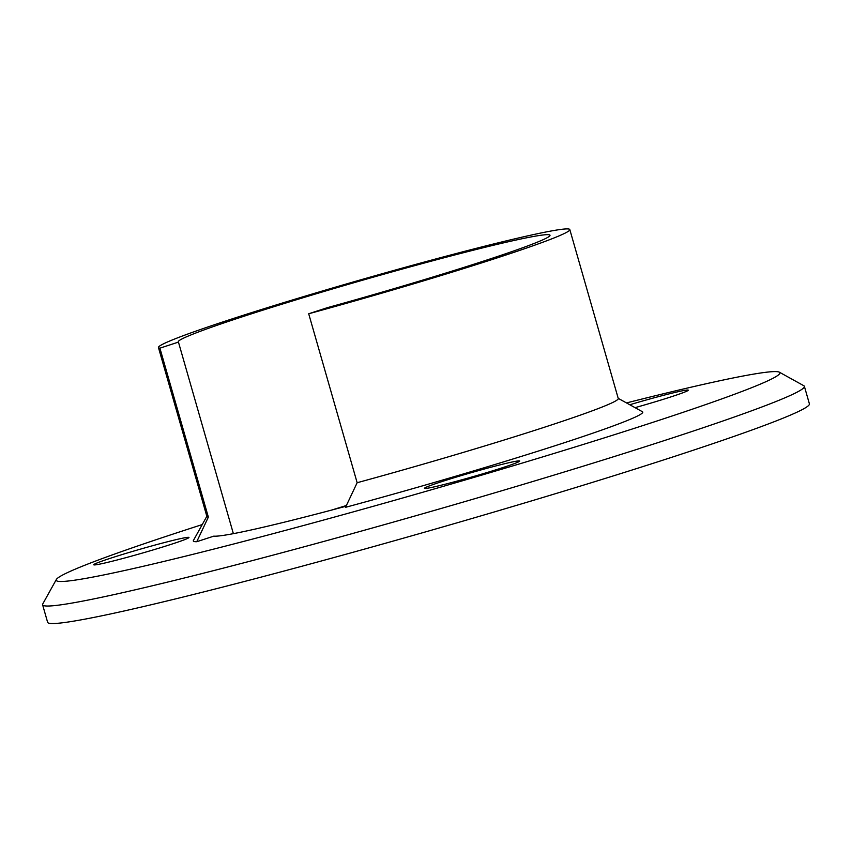 <?xml version="1.0" encoding="UTF-8"?>
<svg xmlns="http://www.w3.org/2000/svg" width="852" height="852" viewBox="0 0 852 852"><rect width="100%" height="100%" fill="white"/><g stroke="black" fill="none" stroke-linecap="round" stroke-linejoin="round"><path stroke-width="1.28" d="M202.243 524.576A376.424 16.422 -16 0 0 182.456 530.988A376.424 16.422 -16 0 0 56.338 579.509A376.424 16.422 -16 0 0 261.766 536.664A376.424 16.422 -16 0 0 653.612 422.091A376.424 16.422 -16 0 0 779.335 372.186A376.424 16.422 -16 0 0 626.497 402.921M779.335 372.186L803.809 385.722A396.244 17.285 164 0 1 804.384 386.35A396.244 17.285 164 0 1 671.472 438.248A396.244 17.285 164 0 1 266.538 556.857A396.244 17.285 164 0 1 42.6 604.782A396.244 17.285 164 0 1 42.76 603.951L56.338 579.509M331.694 510.06A193.361 8.435 164 0 1 346.37 505.513M618.201 398.342L642.419 411.729A233.778 10.203 164 0 1 564.343 442.72A233.778 10.203 164 0 1 345.529 507.323L357.148 482.722A213.969 9.329 -16 0 0 546.483 426.564A213.969 9.329 -16 0 0 618.264 398.534L569.818 229.582A213.969 9.329 -16 0 0 448.887 255.462A213.969 9.329 -16 0 0 230.221 319.511A213.969 9.329 -16 0 0 158.451 347.531A213.969 9.329 -16 0 0 159.91 348.159L208.357 517.111L196.748 541.712A233.778 10.203 164 0 1 193.404 540.487L206.844 516.291M158.451 347.531L206.898 516.493A213.969 9.329 -16 0 0 208.357 517.111M635.049 407.661A49.533 2.162 -16 0 0 671.674 396.649A49.533 2.162 -16 0 0 688.288 390.163A49.533 2.162 -16 0 0 629.788 404.743M441.08 481.849A49.533 2.162 -16 0 0 424.466 488.334A49.533 2.162 -16 0 0 452.455 482.338A49.533 2.162 -16 0 0 503.074 467.514A49.533 2.162 -16 0 0 519.688 461.028A49.533 2.162 -16 0 0 491.689 467.024A49.533 2.162 -16 0 0 441.08 481.849M110.355 558.284A49.533 2.162 -16 0 0 93.741 564.769A49.533 2.162 -16 0 0 121.729 558.784A49.533 2.162 -16 0 0 172.349 543.949A49.533 2.162 -16 0 0 188.963 537.463A49.533 2.162 -16 0 0 160.975 543.459A49.533 2.162 -16 0 0 110.355 558.284M233.373 533.661L178.451 342.099A193.361 8.435 164 0 1 178.26 341.854A193.361 8.435 164 0 1 243.118 316.529A193.361 8.435 164 0 1 440.729 258.646A193.361 8.435 164 0 1 550.009 235.258A193.361 8.435 164 0 1 485.139 260.584A193.361 8.435 164 0 1 327.232 307.71L308.701 313.77A213.969 9.329 -16 0 0 498.037 257.613A213.969 9.329 -16 0 0 569.818 229.582M42.6 604.782L47.616 622.29A396.244 17.285 -16 0 0 271.554 574.365A396.244 17.285 -16 0 0 676.488 455.756A396.244 17.285 -16 0 0 809.4 403.848L804.384 386.35M196.748 541.712L213.809 536.142A213.969 9.329 -16 0 0 346.029 506.237M308.701 313.77L357.148 482.722M178.451 342.099L159.91 348.159"/></g></svg>
